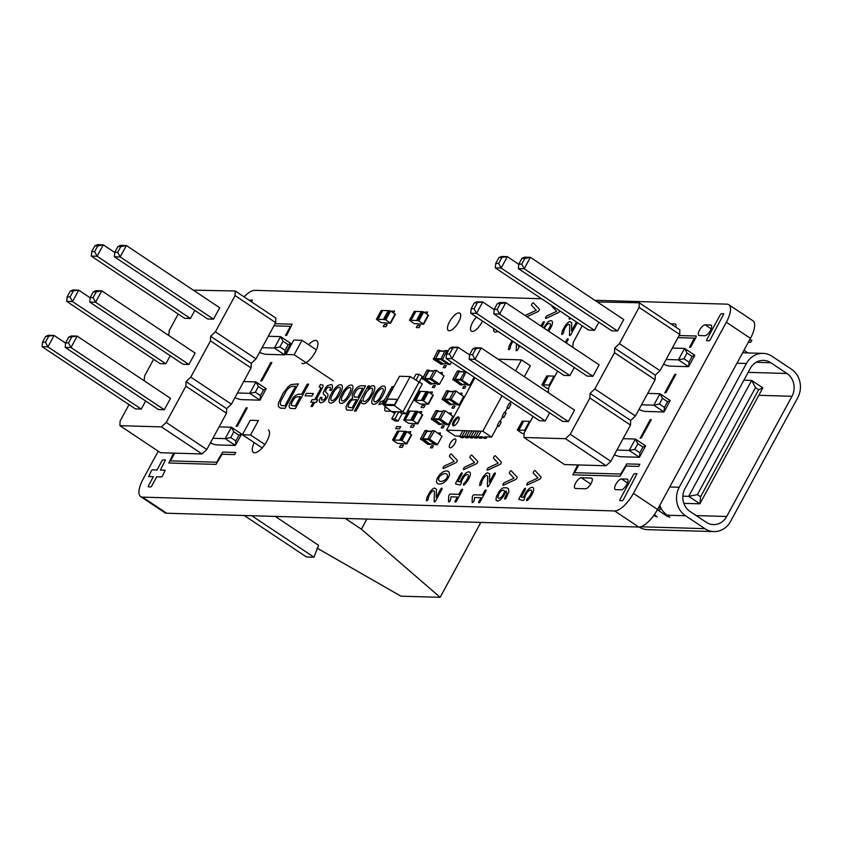 <?xml version="1.0" encoding="UTF-8"?>
<svg xmlns="http://www.w3.org/2000/svg" width="842" height="842" viewBox="0 0 842 842"><rect width="100%" height="100%" fill="white"/><g stroke="black" fill="none" stroke-linecap="round" stroke-linejoin="round"><path stroke-width="1.26" d="M345.273 518.451L361.397 529.197L440.155 597.325L400.929 596.178L317.066 548.089M275.25 516.409L318.56 545.279L313.992 557.204L306.467 556.994L244.233 515.493M440.155 597.325L480.824 522.419M361.397 529.197L366.891 519.082M251.747 515.714L313.992 557.204M262.178 447.923L242.401 434.746L250.242 420.295L258.41 420.537L250.569 434.988L242.401 434.746M264.862 444.513L250.569 434.988M285.975 354.482L293.816 340.042L301.994 340.284L294.142 354.724L285.975 354.482M333.306 380.826L294.142 354.724M316.36 349.862L301.994 340.284M750.254 368.47L684.988 488.686A16.619 14.945 91.7 0 0 690.03 511.473L706.164 522.24A16.619 14.945 91.7 0 0 713.427 524.587A16.619 14.945 91.7 0 0 726.699 516.493L791.975 396.287A16.619 14.945 91.7 0 0 786.933 373.49L770.788 362.734A16.619 14.945 91.7 0 0 763.526 360.387A16.619 14.945 91.7 0 0 750.254 368.47M640.646 526.776L704.859 528.65A20.776 18.682 91.7 0 0 713.942 531.586A20.776 18.682 91.7 0 0 730.53 521.472L797.732 397.698A20.776 18.682 91.7 0 0 791.438 369.206L772.093 356.313A20.776 18.682 91.7 0 0 763.02 353.377A20.776 18.682 91.7 0 0 746.422 363.491L679.22 487.265A20.776 18.682 91.7 0 0 685.525 515.757L667.359 515.23A20.776 18.682 -88.3 0 1 660.833 507.831A20.776 18.682 -88.3 0 1 659.76 505.4M713.942 531.586L647.656 529.65A20.776 18.682 -88.3 0 1 639.078 527.039M743.97 350.293L747.938 352.945M763.02 353.377L744.854 352.851A20.776 18.682 91.7 0 0 742.539 352.945M704.859 528.65L685.525 515.757M657.644 509.905L667.148 516.241L669.885 517.262L667.359 515.23M654.339 514.651L657.17 516.883L653.781 515.43M755.484 387.604L697.387 494.622L700.586 496.748L758.684 389.741L755.484 387.604L751.643 380.416L762.831 387.878L699.891 503.8L688.703 496.348L751.643 380.416L743.896 380.195M697.387 494.622L688.703 496.348L682.862 496.18M700.586 496.748L699.891 503.8L683.841 503.337M762.831 387.878L758.684 389.741M451.154 399.424L459.143 404.749L463.605 396.54L456.122 391.077L451.154 399.424L449.344 399.371L453.796 391.162L455.754 391.067M458.637 404.897L457.185 404.844M456.817 404.834L449.344 399.371M455.932 404.244L451.607 404.118M451.249 404.107L444.408 399.066L448.47 391.572L453.575 391.562M449.67 391.393L448.344 391.004L443.892 399.213L442.082 399.15L446.534 390.951L448.491 390.846M452.07 404.192L449.923 404.634M443.892 399.213L451.554 404.739M451.375 404.676L449.733 404.686M449.554 404.623L442.082 399.15M440.408 419.221L448.397 424.547L452.849 416.337L445.376 410.875L440.408 419.221L438.587 419.169L443.05 410.959L445.008 410.864M447.881 424.684L446.439 424.642M446.071 424.631L438.587 419.169M445.186 424.042L440.861 423.915M440.492 423.905L433.662 418.863L437.724 411.37L442.829 411.359M438.914 411.191L437.598 410.801L433.146 419L431.325 418.948L435.788 410.749L437.745 410.643M441.324 423.989L439.177 424.431M433.146 419L440.808 424.536M440.619 424.473L438.987 424.484M438.808 424.421L431.325 418.948M554.91 376.153L554.068 376.132L549.226 385.047L550.068 385.068M553.941 376.248L549.226 385.047M548.268 376.027L546.805 375.921L541.964 384.836L548.91 385.036M553.752 376.121L548.31 375.964L543.469 384.878M548.668 388.594L546.679 388.183L541.964 384.836M474.12 377.174L469.899 384.952L467.931 385.057M466.131 371.838L462.026 380.195L469.562 385.152M465.205 371.227L460.09 379.574L467.752 385.099M466.678 384.447L462.363 384.32M461.995 384.31L455.154 379.268L459.227 371.775L464.321 371.764M460.416 371.596L459.101 371.206L454.638 379.416L452.828 379.363L457.28 371.154L459.248 371.048M462.826 384.394L460.669 384.836M454.638 379.416L462.3 384.941M462.121 384.878L460.49 384.889M460.3 384.826L452.828 379.363M431.557 378.805L439.556 384.141L444.008 375.932L436.524 370.459L431.557 378.805L429.746 378.753L434.198 370.554L436.156 370.448M439.04 384.278L437.587 384.236M437.219 384.226L429.746 378.753M436.335 383.636L432.02 383.51M431.651 383.499L424.81 378.458L428.873 370.964L433.977 370.954M430.073 370.785L428.746 370.396L424.294 378.595L422.484 378.542L426.936 370.343L428.894 370.238M432.472 383.573L430.325 384.026M424.294 378.595L431.957 384.131M431.778 384.068L430.136 384.068M429.957 384.015L422.484 378.542M441.145 364.197L433.43 359.281L437.756 350.504L439.577 350.567L435.24 359.334L442.597 364.239L443.302 363.744M439.724 350.409L437.756 350.504M440.892 350.956L439.577 350.567M444.808 351.125L439.703 351.135L435.63 358.618L442.839 363.681M448.407 364.407L440.692 359.492L445.018 350.725L446.839 350.777L442.513 359.545L450.038 364.512L451.554 362.123M446.986 350.619L445.018 350.725M448.123 351.146L446.839 350.777M419.484 381.7L422.326 376.458L419.137 374.332L415.959 374.237L413.654 378.479M416.148 379.837L419.137 374.332M394.993 413.454L391.541 411.57L395.624 411.685L398.803 411.78L402.129 413.664L406.086 413.78L422.284 383.952L410.18 376.584L399.508 376.269L383.763 405.265L394.435 405.581L410.18 376.584M406.086 413.78L402.886 411.896L419.348 381.584M395.624 411.685L391.751 418.821L394.94 420.947L398.119 421.042L394.93 418.916L398.803 411.78L402.886 411.896L394.435 405.581M387.604 399.045L397.371 399.329L394.466 404.676L384.699 404.392L387.604 399.045L397.319 399.424M391.541 411.57L383.763 405.265M402.129 413.664L398.119 421.042M384.91 404.402L387.762 399.15M391.751 418.821L394.93 418.916M129.005 404.623L120.08 421.074L119.922 425.673L160.527 452.733L202.038 453.954L161.432 426.894L166.2 422.431L185.882 386.183L186.029 381.584L190.797 377.121L210.479 340.884L210.626 336.284L215.394 331.822L235.076 295.584L235.223 290.985L193.313 290.153M202.038 453.954L206.795 449.491L166.2 422.431M119.922 425.673L161.432 426.894M206.795 449.491L226.477 413.254L185.882 386.183M226.477 413.254L226.635 408.654L231.392 404.192L251.074 367.943L251.232 363.355L255.989 358.892L275.671 322.644L275.818 318.044L235.223 290.985M178.199 314.024L169.274 330.474L168.716 335.453M153.602 359.323L144.677 375.774L144.119 380.752M188.913 364.46L183.103 364.291L89.757 302.067L95.567 302.236L188.913 364.46L195.112 353.051L101.766 290.827L96.209 291.932L93.104 297.636L95.567 302.236L101.766 290.827L95.956 290.658L93.304 291.848L96.209 291.932M165.853 363.786L72.507 301.562L66.697 301.394L160.043 363.618L165.853 363.786L170.231 355.713M141.256 409.086L47.91 346.862L42.1 346.693L135.446 408.917L141.256 409.086L145.634 401.013M65.16 347.367L65.602 342.852L68.707 337.147L71.359 335.958L77.169 336.126L170.516 398.35L164.316 409.759L158.506 409.591L65.16 347.367L70.97 347.536L164.316 409.759M114.354 256.768L114.796 252.253L117.701 252.337L120.164 256.936L126.363 245.527L219.709 307.74L213.51 319.16L207.7 318.992L114.354 256.768L120.164 256.936L213.51 319.16M190.45 318.487L97.104 256.263L91.294 256.094L184.64 318.318L190.45 318.487L194.828 310.414M226.635 408.654L186.029 381.584M231.392 404.192L190.797 377.121M251.074 367.943L210.479 340.884M251.232 363.355L210.626 336.284M255.989 358.892L215.394 331.822M275.671 322.644L235.076 295.584M237.486 392.982L249.769 393.34L259.999 400.16L241.654 399.624A13.293 2.852 28.5 0 1 234.939 397.666M243.675 381.563L255.968 381.921L266.198 388.741L259.999 400.16L260.441 395.645L263.546 389.93L266.198 388.741M212.889 438.282L225.172 438.64L231.371 427.22L241.601 434.04L238.949 435.23L233.834 431.83L231.371 427.22L219.088 426.862M241.601 434.04L235.402 445.46L235.844 440.945L230.729 437.535L225.172 438.64L235.402 445.46L217.057 444.923A13.293 2.852 28.5 0 1 210.342 442.966M262.083 347.672L274.366 348.041L280.565 336.621L290.795 343.441L288.143 344.631L283.028 341.22L280.565 336.621L268.272 336.263M290.795 343.441L284.596 354.85L285.038 350.335L279.923 346.925L274.366 348.041L284.596 354.85L266.251 354.324A13.293 2.852 28.5 0 1 259.536 352.366M90.178 297.794L78.706 290.153L72.896 289.974L70.244 291.174L78.706 290.153L72.507 301.562L70.044 296.963L67.139 296.879L70.244 291.174M65.581 343.094L54.109 335.453L48.299 335.284L45.647 336.474L42.542 342.178L42.1 346.693M42.542 342.178L45.447 342.262L47.91 346.862L54.109 335.453L45.647 336.474M65.602 342.852L68.507 342.936L70.97 347.536L77.169 336.126L68.707 337.147M114.796 252.253L117.901 246.548L120.553 245.348L126.363 245.527L120.806 246.632L117.701 252.337M114.775 252.495L103.303 244.843L97.493 244.675L94.841 245.864L97.746 245.959L103.303 244.843L97.104 256.263L94.641 251.663L91.736 251.579L94.841 245.864M255.326 392.235L258.431 386.52L255.968 381.921L249.769 393.34L255.326 392.235L260.441 395.645M258.431 386.52L263.546 389.93M89.757 302.067L90.199 297.552L93.104 297.636M90.199 297.552L93.304 291.848M66.697 301.394L67.139 296.879M70.044 296.963L73.149 291.258M45.447 342.262L48.552 336.558M68.507 342.936L71.612 337.232M117.901 246.548L120.806 246.632M91.294 256.094L91.736 251.579M94.641 251.663L97.746 245.959M230.729 437.535L233.834 431.83M235.844 440.945L238.949 435.23M279.923 346.925L283.028 341.22M285.038 350.335L288.143 344.631M530.355 421.379L529.513 421.358L524.671 430.273L525.513 430.304M529.386 421.474L524.671 430.273M523.713 421.253L522.25 421.147L517.409 430.062L524.356 430.262M529.197 421.347L523.745 421.189L518.904 430.104M524.071 433.819L522.124 433.409L517.409 430.062M415.527 400.266L422.789 400.487L428.462 404.181L419.937 403.96L414.264 400.266L415.527 400.266L420.368 391.351L419.127 391.425M415.843 400.276L420.684 391.362L426.326 391.646M426.389 391.635L428.504 391.951L433.304 395.266L428.441 404.107M421.295 400.434L426.136 391.519M390.562 323.17L395.435 314.329L390.635 311.014L388.572 310.593L383.731 319.507L385.794 319.928L390.583 323.244L381.184 322.644L376.395 319.328L383.731 319.507M382.773 310.488L381.31 310.382L376.469 319.297M388.446 310.709L382.805 310.424L377.963 319.339M388.257 310.582L383.415 319.497M417.811 423.779L422.684 414.938L417.885 411.622L415.822 411.201L410.98 420.116L413.043 420.537L417.842 423.863L408.433 423.252L403.644 419.937L410.98 420.116M410.022 411.096L408.559 410.991L403.718 419.905M415.695 411.317L410.065 411.033L405.212 419.947M415.506 411.191L410.664 420.116M406.791 443.839L411.654 434.998L406.865 431.683L404.802 431.262L399.961 440.177L402.023 440.598L406.812 443.923L397.413 443.313L392.614 439.998L399.961 440.177M399.003 431.157L397.54 431.051L392.698 439.966M404.676 431.378L399.034 431.093L394.193 440.008M404.486 431.251L399.645 440.177M533.039 416.443L524.103 432.893L523.956 437.493L564.55 464.552L606.061 465.763L565.466 438.703L570.234 434.24L589.905 398.003L590.063 393.403L594.831 388.941L614.502 352.703L614.66 348.104L619.417 343.641L639.099 307.393L639.257 302.804L597.336 301.962M606.061 465.763L610.829 461.3L570.234 434.24M523.956 437.493L565.466 438.703M610.829 461.3L630.5 425.063L589.905 398.003M630.5 425.063L630.658 420.463L635.426 416.001L655.097 379.763L655.255 375.164L660.023 370.701L679.694 334.463L679.852 329.864L639.257 302.804M582.232 325.843L573.297 342.294L572.739 347.262M557.636 371.143L548.7 387.594L548.142 392.561M592.936 376.279L587.127 376.1L493.78 313.887L499.601 314.055L592.936 376.279L599.136 364.86L505.789 302.636L500.232 303.741L497.138 309.456L499.601 314.055L505.789 302.636L499.98 302.467L497.327 303.657L500.232 303.741M569.876 375.595L476.53 313.382L470.72 313.203L564.066 375.427L569.876 375.595L574.265 367.522M545.279 420.905L451.943 358.681L446.123 358.513L539.469 420.726L545.279 420.905L549.668 412.833M469.194 359.187L469.636 354.671L472.73 348.956L475.383 347.767L481.192 347.935L574.539 410.159L568.339 421.579L562.53 421.41L469.194 359.187L475.004 359.355L568.339 421.579M518.377 268.577L518.83 264.062L521.735 264.146L524.198 268.756L530.386 257.336L623.733 319.56L617.533 330.969L611.724 330.801L518.377 268.577L524.198 268.756L617.533 330.969M594.473 330.296L501.127 268.072L495.317 267.903L588.663 330.127L594.473 330.296L598.862 322.223M630.658 420.463L590.063 393.403M635.426 416.001L594.831 388.941M655.097 379.763L614.502 352.703M655.255 375.164L614.66 348.104M660.023 370.701L619.417 343.641M679.694 334.463L639.099 307.393M641.509 404.792L653.792 405.149L664.022 411.97L645.688 411.433A13.293 2.852 28.5 0 1 638.962 409.486M647.708 393.382L659.991 393.74L670.221 400.56L664.022 411.97L664.475 407.454L667.569 401.75L670.221 400.56M616.912 450.091L629.195 450.449L635.394 439.04L645.625 445.86L642.972 447.049L637.857 443.639L635.394 439.04L623.112 438.682M645.625 445.86L639.425 457.269L639.878 452.754L634.763 449.344L629.195 450.449L639.425 457.269L621.091 456.732A13.293 2.852 28.5 0 1 614.365 454.785M666.106 359.492L678.389 359.85L684.588 348.441L694.818 355.25L692.166 356.45L687.051 353.04L684.588 348.441L672.305 348.072M694.818 355.25L688.619 366.67L689.072 362.155L683.957 358.745L678.389 359.85L688.619 366.67L670.285 366.133A13.293 2.852 28.5 0 1 663.559 364.186M494.201 309.614L482.729 301.962L476.919 301.794L474.267 302.983L482.729 301.962L476.53 313.382L474.078 308.772L471.173 308.688L474.267 302.983M469.604 354.914L458.132 347.262L452.322 347.093L449.67 348.283L446.576 353.998L446.123 358.513M446.576 353.998L449.481 354.082L451.943 358.681L458.132 347.262L449.67 348.283M469.636 354.671L472.541 354.756L475.004 359.355L481.192 347.935L472.73 348.956M518.83 264.062L521.924 258.357L524.577 257.168L530.386 257.336L524.829 258.441L521.735 264.146M518.798 264.314L507.326 256.663L501.516 256.494L498.864 257.684L507.326 256.663L501.127 268.072L498.675 263.472L495.77 263.388L498.864 257.684M659.36 404.044L662.454 398.34L659.991 393.74L653.792 405.149L659.36 404.044L664.475 407.454M662.454 398.34L667.569 401.75M493.78 313.887L494.233 309.361L497.138 309.456M494.233 309.361L497.327 303.657M470.72 313.203L471.173 308.688M474.078 308.772L477.172 303.067M449.481 354.082L452.575 348.367M472.541 354.756L475.635 349.041M521.924 258.357L524.829 258.441M495.317 267.903L495.77 263.388M498.675 263.472L501.769 257.768M634.763 449.344L637.857 443.639M639.878 452.754L642.972 447.049M683.957 358.745L687.051 353.04M689.072 362.155L692.166 356.45M429.567 439.187L437.556 444.513L442.008 436.303L434.535 430.841L429.567 439.187L427.747 439.135L432.209 430.925L434.167 430.83M437.04 444.65L435.598 444.608M435.23 444.597L427.747 439.135M434.346 444.008L430.02 443.881M429.652 443.871L422.821 438.829L426.883 431.336L431.988 431.325M428.073 431.157L426.757 430.767L422.305 438.977L420.484 438.914L424.936 430.715L426.905 430.609M430.483 443.955L428.336 444.397M422.305 438.977L429.967 444.502M429.778 444.439L428.146 444.45M427.968 444.387L420.484 438.914M484.792 436.893L491.581 437.093L482.792 431.23L446.481 430.167L474.951 377.721M482.613 436.83L480.256 436.766M478.077 436.703L475.719 436.63M473.541 436.566L471.173 436.493M468.994 436.43L466.636 436.367M464.458 436.303L462.1 436.23M459.921 436.167L455.269 436.03L446.481 430.167M491.581 437.093L497.801 425.642M500.127 421.368L502.642 416.727M504.968 412.443L507.484 407.812M509.81 403.528L510.831 401.645M524.366 376.711L530.323 365.754L521.524 359.892L498.106 359.208M482.792 431.23L502.043 395.782M515.578 370.859L521.524 359.892M458.28 416.927A5.199 1.979 -56.3 0 0 453.891 420.8A5.199 1.979 -56.3 0 0 452.975 425.705A5.199 1.979 -56.3 0 0 457.511 422.484A5.199 1.979 -56.3 0 0 458.743 417.064A5.199 1.979 -56.3 0 0 458.28 416.927M459.09 417.569A5.199 1.979 -56.3 0 0 455.175 420.926A5.199 1.979 -56.3 0 0 453.585 425.841M464.237 436.293L463.479 437.682L461.879 436.619L465.079 430.736M463.479 437.682L461.3 437.619L459.7 436.556L462.9 430.672M461.879 436.619L459.7 436.556M468.783 436.43L468.026 437.819L466.426 436.756L469.615 430.872M468.026 437.819L465.847 437.756L464.247 436.693L467.436 430.809M466.426 436.756L464.247 436.693M473.32 436.556L472.562 437.956L470.962 436.882L474.162 430.999M472.562 437.956L470.383 437.893L468.783 436.819L471.983 430.936M470.962 436.882L468.783 436.819M477.856 436.693L477.098 438.082L475.498 437.019L478.698 431.136M477.098 438.082L474.92 438.019L473.32 436.956L476.519 431.072M475.498 437.019L473.32 436.956M482.403 436.83L481.645 438.219L480.045 437.156L477.867 437.093L481.056 431.199M481.645 438.219L479.466 438.156L477.867 437.093M486.181 438.356L484.582 437.282L482.403 437.219L484.003 438.282L486.181 438.356L486.939 436.956M498.938 426.399L497.338 425.336L499.664 421.053L501.264 422.126L498.938 426.399L497.412 426.357M503.779 417.485L502.179 416.422L504.505 412.138L506.105 413.201L503.779 417.485L502.253 417.443M508.621 408.57L507.021 407.507L509.347 403.223L510.947 404.286L508.621 408.57L507.094 408.528M423.642 324.138L428.504 315.297L423.705 311.982L421.653 311.561L416.811 320.476L418.863 320.897L423.663 324.212L414.264 323.612L409.465 320.286L416.811 320.476M415.853 311.456L414.39 311.351L409.549 320.265M421.526 311.677L415.885 311.393L411.043 320.307M421.337 311.551L416.495 320.465M748.338 342.252L750.696 342.315L751.864 340.179L749.506 340.115M657.307 509.905L659.675 509.968L660.833 507.831L658.476 507.758M526.913 316.718L538.112 311.529A1.558 0.589 -56.3 0 0 539.08 310.382A1.558 0.589 -56.3 0 0 539.375 309.214L533.354 302.825A1.558 0.589 -56.3 0 0 532.049 303.836A1.558 0.589 -56.3 0 0 531.649 305.414L536.249 310.298L526.387 314.866A1.558 0.589 -56.3 0 0 525.545 315.803M552.047 305.72A1.558 0.589 -56.3 0 0 552.057 306.467L556.657 311.351L546.805 315.918A1.558 0.589 -56.3 0 0 545.595 317.613A1.558 0.589 -56.3 0 0 546.037 318.371L558.52 312.582A1.558 0.589 -56.3 0 0 559.741 310.845M569.624 317.445A1.558 0.589 -56.3 0 0 569.118 318.75A1.558 0.589 -56.3 0 0 569.645 319.055L571.065 318.392M251.684 301.952L252.305 299.962L249.19 300.299M706.712 339.779L706.68 340.684L709.196 340.757L710.132 339.884L723.846 313.75L721.341 313.687L720.405 314.561L706.712 339.779M393.667 313.024L394.519 310.993L391.077 311.308M426.736 313.992L427.599 311.961L424.157 312.277M576.581 322.076A1.558 0.589 -56.3 0 0 575.749 323.118L571.508 330.938L571.75 322.686L569.592 321.633A7.241 2.758 -56.3 0 0 564.971 325.991L562.351 330.853L561.698 334.19A1.558 0.589 -56.3 0 0 562.74 333.958A1.558 0.589 -56.3 0 0 563.677 332.158L563.698 331.453A6.347 2.421 123.7 0 1 566.982 325.401L568.508 324.265L569.771 325.001L569.445 335.284A1.558 0.589 -56.3 0 0 570.108 335.369A1.558 0.589 -56.3 0 0 571.108 334.2L577.233 322.896A1.558 0.589 -56.3 0 0 577.349 322.591M548.605 331.18A9.346 3.568 -56.3 0 0 552.447 323.307L552.468 322.16A9.378 3.568 -56.3 0 0 547.732 322.118L543.532 327.801M541.953 326.738L544.09 322.791A1.558 0.589 -56.3 0 0 543.932 321.707A1.558 0.589 -56.3 0 0 542.595 323.012L540.943 326.065M544.437 328.391A6.347 2.421 123.7 0 1 546.837 324.812L547.405 324.275A6.347 2.421 123.7 0 1 550.489 324.359L550.479 324.917A6.347 2.421 123.7 0 1 547.595 330.496M384.373 324.465L383.215 326.601L386.004 326.685L387.162 324.549L384.373 324.465M417.453 325.433L416.285 327.57L419.074 327.654L420.242 325.517L417.453 325.433M273.934 325.833L290.437 326.317L285.501 335.421L286.585 335.453L292.142 324.191L275.102 323.696M677.968 337.653L694.461 338.137L689.524 347.23L690.619 347.262L696.134 337.095L696.176 336.011L679.126 335.516M516.42 343.673L516.209 350.525A1.558 0.589 -56.3 0 0 516.872 350.619A1.558 0.589 -56.3 0 0 517.872 349.451L519.788 345.915M518.777 345.241L518.262 346.178L518.304 344.925M512.062 340.768A7.241 2.758 -56.3 0 0 511.736 341.242L509.105 346.104L508.452 349.441A1.558 0.589 -56.3 0 0 509.505 349.198A1.558 0.589 -56.3 0 0 510.431 347.409L510.452 346.704A6.347 2.421 123.7 0 1 513.083 341.442M566.329 342.989L568.013 339.884A1.558 0.589 -56.3 0 0 567.855 338.8A1.558 0.589 -56.3 0 0 566.519 340.105L565.319 342.315M444.334 365.502L443.176 367.638L445.134 367.701L446.292 365.554L444.334 365.502M260.725 381.131L261.988 380.752L271.871 362.555L270.777 362.523L260.725 381.131M664.748 392.94L666.022 392.561L675.894 374.374L674.81 374.343L664.748 392.94M442.061 374.153L442.45 372.543L439.966 372.753M463.858 386.141L462.7 388.288L464.658 388.341L465.815 386.204L463.858 386.141M433.514 385.331L432.356 387.467L434.314 387.53L435.472 385.383L433.514 385.331M548.574 391.435L548.552 392.067M319.581 402.171L320.939 402.844L323.749 401.739A5.599 2.137 -56.3 0 0 325.791 399.634L326.98 397.782A4.557 1.737 -56.3 0 0 327.906 394.277L325.422 391.698L326.022 389.551A2.958 1.126 123.7 0 1 328.117 387.215L330.285 387.373A4.62 1.758 123.7 0 1 330.19 389.457L329.853 390.341L331.39 390.383A7.841 2.989 -56.3 0 0 332.474 387.267L332.264 385.183L331.401 384.51L327.78 385.531A5.873 2.242 -56.3 0 0 325.622 387.741L323.212 392.688L323.549 394.267L325.538 395.814L325.622 397.34A2.537 0.968 123.7 0 1 323.444 400.076L321.507 399.982L321.928 397.498L320.444 397.456L319.897 398.708A6.062 2.316 -56.3 0 0 319.35 401.413L319.581 402.171M328.78 401.045A9.504 3.621 -56.3 0 0 329.811 402.971L331.464 403.023A9.736 3.715 -56.3 0 0 334.537 401.213L335.642 400.171A10.293 3.926 -56.3 0 0 338.937 395.877L340.936 392.193A10.567 4.031 -56.3 0 0 342.347 387.846L342.41 386.762A9.536 3.631 -56.3 0 0 341.368 384.847L339.726 384.794A9.694 3.694 -56.3 0 0 336.653 386.594L335.548 387.646A10.336 3.936 -56.3 0 0 332.243 391.94L330.243 395.624A10.483 3.989 -56.3 0 0 328.833 399.971L328.78 401.045M333.769 399.908A6.568 2.505 123.7 0 1 331.295 400.403L330.832 399.234A6.789 2.589 123.7 0 1 331.422 396.54L333.548 392.372A7.736 2.947 123.7 0 1 335.937 389.204L336.695 388.467A6.294 2.4 123.7 0 1 339.252 387.204L339.884 387.415A6.21 2.368 123.7 0 1 340.084 390.267L336.821 396.687A6.978 2.663 123.7 0 1 334.485 399.35L333.769 399.908M339.326 401.36A9.504 3.621 -56.3 0 0 340.357 403.276L342.01 403.329A9.746 3.715 -56.3 0 0 345.083 401.529L346.188 400.476A10.293 3.926 -56.3 0 0 349.483 396.182L351.482 392.509A10.567 4.031 -56.3 0 0 352.893 388.151L352.945 387.078A9.536 3.631 -56.3 0 0 351.914 385.152L350.261 385.099A9.694 3.694 -56.3 0 0 347.188 386.91L346.094 387.952A10.336 3.936 -56.3 0 0 342.789 392.246L340.789 395.94A10.483 3.989 -56.3 0 0 339.379 400.287L339.326 401.36M344.315 400.213A6.568 2.505 123.7 0 1 341.841 400.708L341.368 399.55A6.789 2.589 123.7 0 1 341.968 396.845L344.094 392.677A7.736 2.947 123.7 0 1 346.483 389.509L347.241 388.772A6.294 2.4 123.7 0 1 349.788 387.509L350.43 387.72A6.21 2.368 123.7 0 1 350.63 390.583L347.367 397.003A6.978 2.663 123.7 0 1 345.031 399.655L344.315 400.213M368.154 385.92L354.482 411.085L355.977 411.128L361.66 400.666A7.136 2.715 -56.3 0 0 361.618 403.15L363.997 403.96A9.315 3.547 -56.3 0 0 369.301 399.74L373.301 393.277A11.051 4.21 -56.3 0 0 374.743 388.93L374.837 387.825A9.167 3.494 -56.3 0 0 373.869 385.804L372.238 385.741A8.346 3.179 -56.3 0 0 368.08 388.846L369.501 385.962L368.154 385.92M365.575 401.181L364.912 401.445A7.262 2.768 123.7 0 1 363.407 401.118L363.186 400.645A6.431 2.452 123.7 0 1 363.397 398.287L365.681 393.446A8.01 3.052 123.7 0 1 367.996 390.341L368.764 389.583A6.252 2.379 123.7 0 1 370.912 388.267L371.543 388.183A6.631 2.526 123.7 0 1 372.627 389.057L372.08 392.446L370.133 396.256A7.978 3.042 123.7 0 1 367.817 399.361L365.575 401.181M371.743 402.308A9.494 3.621 -56.3 0 0 372.785 404.223L374.437 404.276A9.746 3.715 -56.3 0 0 377.5 402.476L378.605 401.423A10.293 3.926 -56.3 0 0 381.91 397.129L383.899 393.456A10.567 4.031 -56.3 0 0 385.32 389.099L385.373 388.025A9.536 3.631 -56.3 0 0 384.341 386.099L382.689 386.046A9.694 3.694 -56.3 0 0 379.616 387.857L378.511 388.899A10.336 3.936 -56.3 0 0 375.216 393.203L373.216 396.887A10.483 3.989 -56.3 0 0 371.806 401.234L371.743 402.308M376.732 401.16A6.568 2.505 123.7 0 1 374.269 401.655L373.795 400.497A6.789 2.589 123.7 0 1 374.385 397.792L376.521 393.624A7.736 2.947 123.7 0 1 378.911 390.456L379.658 389.72A6.294 2.4 123.7 0 1 382.215 388.457L382.847 388.667A6.21 2.368 123.7 0 1 383.057 391.53L379.784 397.95A6.978 2.663 123.7 0 1 377.458 400.603L376.732 401.16M280.323 408.107L285.049 408.349L298.331 383.878L291.311 384.541A11.988 4.568 -56.3 0 0 288.048 386.888L283.091 393.267L278.765 402.36A10.914 4.157 -56.3 0 0 278.576 406.644L280.323 408.107M295.51 386.278L284.88 405.855L281.628 405.612L280.502 404.518A7.904 3.01 123.7 0 1 280.807 401.087L286.49 390.614A7.778 2.968 123.7 0 1 289.848 387.309L292.09 386.331L295.51 386.278M290.385 408.381L295.363 408.654L308.656 384.184L307.162 384.131L301.678 394.224L298.057 394.235L295.163 395.761A7.073 2.694 -56.3 0 0 292.5 398.698L289.743 403.771A7.283 2.779 -56.3 0 0 289.395 407.507L290.385 408.381M300.331 396.698L295.195 406.16L291.258 405.286L291.742 402.708L294.111 398.761A4.336 1.652 123.7 0 1 296.237 396.95L300.331 396.698M313.361 402.192L311.045 406.465L312.34 406.497L314.855 402.244L316.413 402.287L317.76 399.803L316.203 399.761L322.928 386.783A4.115 1.568 -56.3 0 0 322.939 385.089L320.423 384.52L319.055 387.036L320.813 387.383L320.57 388.825L314.708 399.718L312.098 399.634L310.751 402.118L313.361 402.192M347.115 410.054L352.303 410.317L365.586 385.847L360.144 385.794L357.44 387.204A7.041 2.684 -56.3 0 0 354.871 389.951L353.303 392.477A6.578 2.505 -56.3 0 0 352.156 395.319L352.682 398.298L351.661 398.824A6.273 2.389 -56.3 0 0 348.83 401.581L347.409 403.844A7.178 2.736 -56.3 0 0 346.115 407.023L346.188 409.296L347.115 410.054M362.765 388.246L357.892 397.235L354.324 396.971L353.851 394.93L356.45 390.13L358.997 388.288L362.765 388.246M356.619 399.571L352.135 407.823L348.262 407.17A4.252 1.621 123.7 0 1 348.546 404.76L349.851 402.36A4.231 1.61 123.7 0 1 352.167 399.982L356.619 399.571M381.742 401.423L380.605 401.466L378.932 404.539L380.689 404.139A7.315 2.789 -56.3 0 0 383.457 401.981L384.405 400.866L382.7 404.223L384.057 404.265L393.614 386.667L392.119 386.615L385.425 398.529A4.968 1.895 123.7 0 1 383.089 400.845L381.742 401.423M385.32 406.528A7.178 2.736 -56.3 0 0 384.773 408.16L384.847 410.433L385.773 411.191L391.088 411.212M388.215 408.875L386.92 408.307A4.252 1.621 123.7 0 1 386.783 407.717M431.536 393.961L432.399 391.93L428.957 392.246M461.658 394.761L462.037 393.161L459.564 393.372M306.341 393.34L304.993 395.824L312.045 396.035L313.392 393.551L306.341 393.34M453.112 405.939L451.954 408.086L453.912 408.138L455.069 406.002L453.112 405.939M422.252 405.402L421.084 407.539L423.873 407.623L425.042 405.486L422.252 405.402M420.916 413.643L421.768 411.601L418.327 411.917M236.128 426.431L237.391 426.052L247.274 407.854L246.18 407.823L236.128 426.431M640.152 438.24L641.425 437.861L651.298 419.674L650.213 419.642L640.152 438.24M450.902 414.559L451.291 412.959L448.818 413.169M442.366 425.736L441.197 427.883L443.155 427.936L444.323 425.799L442.366 425.736M411.622 425.073L410.464 427.22L413.254 427.294L414.411 425.157L411.622 425.073M396.782 426.547L395.624 428.683L399.529 428.799L400.687 426.662L396.782 426.547M409.886 433.704L410.749 431.662L407.307 431.978M440.061 434.525L440.45 432.925L437.977 433.135M454.869 443.429A5.199 1.979 123.7 0 1 449.365 447.186A5.199 1.979 123.7 0 1 453.554 439.461A5.199 1.979 123.7 0 1 454.869 443.429M431.525 445.702L430.357 447.849L432.314 447.902L433.483 445.765L431.525 445.702M400.603 445.134L399.445 447.281L402.234 447.355L403.392 445.218L400.603 445.134M456.038 462.69A1.558 0.589 -56.3 0 0 457.017 461.532A1.558 0.589 -56.3 0 0 457.301 460.363L451.291 453.975A1.558 0.589 -56.3 0 0 449.975 454.985A1.558 0.589 -56.3 0 0 449.575 456.564L454.175 461.448L444.323 466.026A1.558 0.589 -56.3 0 0 443.113 467.72A1.558 0.589 -56.3 0 0 443.555 468.468L456.038 462.69M476.456 463.732A1.558 0.589 -56.3 0 0 477.425 462.584A1.558 0.589 -56.3 0 0 477.719 461.416L471.699 455.027A1.558 0.589 -56.3 0 0 470.394 456.038A1.558 0.589 -56.3 0 0 469.994 457.616L474.593 462.5L464.731 467.068A1.558 0.589 -56.3 0 0 463.521 468.773A1.558 0.589 -56.3 0 0 463.963 469.52L476.456 463.732M500.053 464.426A1.558 0.589 -56.3 0 0 501.032 463.268A1.558 0.589 -56.3 0 0 501.316 462.1L495.307 455.722A1.558 0.589 -56.3 0 0 494.001 456.732A1.558 0.589 -56.3 0 0 493.601 458.301L498.201 463.195L488.339 467.763A1.558 0.589 -56.3 0 0 487.129 469.457A1.558 0.589 -56.3 0 0 487.571 470.204L500.053 464.426M173.631 453.122L168.821 462.995L216.026 464.384L222.099 454.227L234.623 454.596L235.781 452.459L222.709 452.07L216.647 462.226L170.526 460.879L174.715 453.154M577.654 464.931L572.844 474.814L620.059 476.193L626.122 466.047L638.646 466.415L639.815 464.268L626.743 463.889L620.68 474.035L574.549 472.688L578.749 464.963M539.754 479.214A1.558 0.589 -56.3 0 0 540.732 478.067A1.558 0.589 -56.3 0 0 541.017 476.898L535.007 470.51A1.558 0.589 -56.3 0 0 533.702 471.52A1.558 0.589 -56.3 0 0 533.291 473.099L537.901 477.982L528.039 482.55A1.558 0.589 -56.3 0 0 526.829 484.255A1.558 0.589 -56.3 0 0 527.271 485.003L539.754 479.214M148.308 485.95L148.287 486.855L150.792 486.929L151.728 486.055L156.749 476.793L161.527 476.94L162.464 476.056L165.169 470.225L160.39 470.089L165.453 459.932L162.938 459.858L162.001 460.732L156.98 469.994L152.328 469.857L151.392 470.731L148.687 476.561L153.339 476.698L148.308 485.95M619.859 499.738L619.828 500.643L622.333 500.716L623.28 499.843L636.994 473.72L634.489 473.646L633.552 474.52L619.859 499.738M515.893 479.424A1.558 0.589 -56.3 0 0 516.872 478.277A1.558 0.589 -56.3 0 0 517.156 477.098L511.147 470.72A1.558 0.589 -56.3 0 0 509.831 471.731A1.558 0.589 -56.3 0 0 509.431 473.309L514.03 478.193L504.179 482.761A1.558 0.589 -56.3 0 0 502.958 484.466A1.558 0.589 -56.3 0 0 503.411 485.213L515.893 479.424M436.535 481.919L437.051 482.971A20.071 7.652 -56.3 0 0 443.187 483.055L445.944 480.908A6.041 2.305 -56.3 0 0 449.502 474.257L449.018 472.057A20.092 7.662 -56.3 0 0 442.871 471.983L440.124 474.12A6.041 2.305 -56.3 0 0 436.556 480.771L436.535 481.919M443.987 480.582A16.945 6.452 123.7 0 1 438.84 480.424L438.535 479.172A3.084 1.179 123.7 0 1 440.44 475.656L442.082 474.456A16.945 6.452 123.7 0 1 447.228 474.604L447.534 475.867A3.084 1.179 123.7 0 1 445.628 479.372L443.987 480.582M487.381 486.434A1.558 0.589 -56.3 0 0 488.044 486.529A1.558 0.589 -56.3 0 0 489.044 485.35L495.17 474.057A1.558 0.589 -56.3 0 0 495.012 472.962A1.558 0.589 -56.3 0 0 493.675 474.278L489.434 482.087L489.676 473.835L487.529 472.783A7.241 2.758 -56.3 0 0 482.908 477.14L480.277 482.003L479.624 485.35A1.558 0.589 -56.3 0 0 480.677 485.108A1.558 0.589 -56.3 0 0 481.603 483.319L481.624 482.603A6.347 2.421 123.7 0 1 484.918 476.551L486.444 475.425L487.707 476.151L487.381 486.434M465.531 483.55A9.346 3.568 -56.3 0 0 470.383 474.467L470.394 473.309A9.378 3.568 -56.3 0 0 465.668 473.267L462.763 476.561L459.953 482.003L457.943 481.487L462.016 473.951A1.558 0.589 -56.3 0 0 461.869 472.857A1.558 0.589 -56.3 0 0 460.532 474.172L455.785 482.919A1.558 0.589 -56.3 0 0 455.806 484.013L459.848 484.971A1.516 0.579 -56.3 0 0 460.984 483.94L461.479 482.013A6.347 2.421 123.7 0 1 464.773 475.962L465.342 475.425A6.347 2.421 123.7 0 1 468.426 475.519L468.405 476.067A6.347 2.421 123.7 0 1 465.121 482.129L464.195 483.013A1.558 0.589 -56.3 0 0 463.363 484.792A1.558 0.589 -56.3 0 0 464.321 484.729L465.531 483.55M528.839 499.032A9.346 3.568 -56.3 0 0 533.681 489.949L533.702 488.792A9.378 3.568 -56.3 0 0 528.965 488.76L526.071 492.044L523.261 497.485L521.24 496.969L525.324 489.434A1.558 0.589 -56.3 0 0 525.176 488.339A1.558 0.589 -56.3 0 0 523.84 489.655L519.093 498.401A1.558 0.589 -56.3 0 0 519.114 499.495L523.156 500.453A1.516 0.579 -56.3 0 0 524.292 499.422L524.787 497.506A6.347 2.421 123.7 0 1 528.071 491.444L528.65 490.907A6.347 2.421 123.7 0 1 531.734 491.002L531.712 491.549A6.347 2.421 123.7 0 1 528.418 497.611L527.492 498.496A1.558 0.589 -56.3 0 0 526.66 500.274A1.558 0.589 -56.3 0 0 527.629 500.211L528.839 499.032M495.938 499.517A9.367 3.568 -56.3 0 0 500.664 499.559L503.569 496.264L506.126 490.96L506.926 493.454L504.768 498.032A1.558 0.589 -56.3 0 0 504.926 499.117A1.558 0.589 -56.3 0 0 506.263 497.811L508.894 491.854L508.494 488.844L507.031 487.844L503.369 487.781A7.241 2.758 -56.3 0 0 498.748 492.149L496.58 496.159L495.938 499.517M500.99 497.401A6.347 2.421 123.7 0 1 497.906 497.306L497.927 496.759A5.252 2 123.7 0 1 500.758 491.549L501.327 491.012A6.347 2.421 123.7 0 1 504.411 491.107L504.39 491.654A5.252 2 123.7 0 1 501.558 496.864L500.99 497.401M434.135 501.685A1.558 0.589 -56.3 0 0 434.798 501.769A1.558 0.589 -56.3 0 0 435.798 500.601L441.924 489.297A1.558 0.589 -56.3 0 0 441.776 488.202A1.558 0.589 -56.3 0 0 440.44 489.518L436.198 497.327L436.43 489.086L434.283 488.034A7.241 2.758 -56.3 0 0 429.662 492.391L427.041 497.254L426.389 500.59A1.558 0.589 -56.3 0 0 427.431 500.358A1.558 0.589 -56.3 0 0 428.368 498.559L428.389 497.854A6.347 2.421 123.7 0 1 431.672 491.791L433.198 490.665L434.461 491.391L434.135 501.685M448.523 501.4A1.558 0.589 -56.3 0 0 449.26 501.737A1.558 0.589 -56.3 0 0 450.449 500.011L451.028 496.822L457.353 497.001L455.185 501.022A1.558 0.589 -56.3 0 0 455.343 502.116A1.558 0.589 -56.3 0 0 456.68 500.801L462.342 490.349A1.558 0.589 -56.3 0 0 462.184 489.255A1.558 0.589 -56.3 0 0 460.848 490.57L458.806 494.328L450.26 494.107A1.558 0.589 -56.3 0 0 449.154 495.138A1.558 0.589 -56.3 0 0 448.702 496.517L448.523 501.4M472.13 502.085A1.558 0.589 -56.3 0 0 472.867 502.421A1.558 0.589 -56.3 0 0 474.046 500.706L474.635 497.506L480.961 497.696L478.793 501.716A1.558 0.589 -56.3 0 0 478.951 502.8A1.558 0.589 -56.3 0 0 480.287 501.495L485.95 491.044A1.558 0.589 -56.3 0 0 485.792 489.949A1.558 0.589 -56.3 0 0 484.455 491.265L482.413 495.022L473.867 494.791A1.558 0.589 -56.3 0 0 472.762 495.833A1.558 0.589 -56.3 0 0 472.309 497.212L472.13 502.085M158.243 451.217L143.129 479.045A20.776 7.915 -56.3 0 0 140.688 496.591L164.821 512.683A20.776 7.915 -56.3 0 0 166.663 513.231L638.783 527.039A20.776 7.915 -56.3 0 0 657.549 509.463L750.464 338.337A20.776 7.915 -56.3 0 0 752.906 320.781L728.772 304.699A20.776 7.915 -56.3 0 0 726.93 304.151L594.82 300.289M140.688 496.591A20.776 7.915 -56.3 0 0 142.53 497.138L614.649 510.947A20.776 7.915 -56.3 0 0 633.416 493.38L726.33 322.254A20.776 7.915 -56.3 0 0 728.772 304.699M541.564 298.731L254.81 290.343A20.776 7.915 -56.3 0 0 244.054 296.868M458.943 312.908A10.388 3.957 -56.3 0 0 450.154 320.655A10.388 3.957 -56.3 0 0 448.333 330.474A10.388 3.957 -56.3 0 0 457.395 324.023A10.388 3.957 -56.3 0 0 459.858 313.182A10.388 3.957 -56.3 0 0 458.943 312.908M476.456 317.024A10.388 3.957 -56.3 0 0 471.394 331.148A10.388 3.957 -56.3 0 0 482.487 321.044M493.675 328.506A10.388 3.957 -56.3 0 0 494.454 331.822A10.388 3.957 -56.3 0 0 497.822 331.274M301.825 363.26A13.504 5.147 -56.3 0 0 313.603 354.871A13.504 5.147 -56.3 0 0 316.803 340.778A13.504 5.147 -56.3 0 0 315.613 340.421A13.504 5.147 -56.3 0 0 308.593 344.683M675.737 327.117A6.231 2.379 -56.3 0 0 675.494 324.128A6.231 2.379 -56.3 0 0 674.947 323.959L670.821 323.844M704.817 335.705A6.231 2.379 -56.3 0 0 710.09 331.064A6.231 2.379 -56.3 0 0 711.185 325.17A6.231 2.379 -56.3 0 0 710.627 325.012L705.175 324.844A6.231 2.379 -56.3 0 0 699.913 329.496A6.231 2.379 -56.3 0 0 698.818 335.39A6.231 2.379 -56.3 0 0 699.365 335.548L704.817 335.705M254.189 442.608A13.504 5.147 -56.3 0 0 253.41 452.428A13.504 5.147 -56.3 0 0 265.177 444.05A13.504 5.147 -56.3 0 0 268.387 429.957M585.474 488.76A6.231 2.379 -56.3 0 0 590.737 484.108A6.231 2.379 -56.3 0 0 591.831 478.224A6.231 2.379 -56.3 0 0 591.284 478.056L581.296 477.761A6.231 2.379 -56.3 0 0 576.023 482.413A6.231 2.379 -56.3 0 0 574.928 488.307A6.231 2.379 -56.3 0 0 575.486 488.465L585.474 488.76M621.154 489.802A6.231 2.379 -56.3 0 0 626.427 485.16A6.231 2.379 -56.3 0 0 627.511 479.266A6.231 2.379 -56.3 0 0 626.964 479.098L621.512 478.94A6.231 2.379 -56.3 0 0 616.239 483.592A6.231 2.379 -56.3 0 0 615.155 489.476A6.231 2.379 -56.3 0 0 615.702 489.644L621.154 489.802M746.422 363.491L736.961 363.218M748.149 372.353L786.933 373.49M756.137 362.302L770.788 362.734M669.748 486.992L679.22 487.265M758.8 395.308L791.975 396.287M696.218 515.599L726.699 516.493M654.897 515.02L654.434 515.872M667.148 516.241L667.611 515.388M455.606 391.214L453.796 391.162M451.28 399.992L449.47 399.939M449.333 399.771L444.534 399.634M449.428 399.213L444.408 399.066M453.491 391.719L448.47 391.572M448.344 391.004L446.534 390.951M444.018 399.782L442.208 399.729M444.86 411.012L443.05 410.959M440.534 419.79L438.714 419.737M438.577 419.569L433.788 419.432M438.671 419.011L433.662 418.863M442.745 411.517L437.724 411.37M437.598 410.801L435.788 410.749M433.272 419.579L431.451 419.526M547.984 375.953L543.143 384.868M465.458 371.396L464.542 371.364M461.9 379.626L460.09 379.574M469.383 385.099L467.563 385.047M462.026 380.195L460.216 380.142M460.079 379.974L455.28 379.837M460.174 379.416L455.154 379.268M464.237 371.922L459.227 371.775M459.101 371.206L457.28 371.154M454.764 379.984L452.954 379.931M436.019 370.606L434.198 370.554M431.683 379.374L429.873 379.321M429.736 379.163L424.936 379.026M429.83 378.595L424.81 378.458M433.893 371.112L428.873 370.964M428.746 370.396L426.936 370.343M424.421 379.163L422.61 379.111M440.776 364.186L442.597 364.239M433.43 359.281L435.24 359.334M433.304 358.713L435.114 358.766M442.471 363.67L447.155 363.807M439.703 351.135L444.723 351.282M435.63 358.618L440.65 358.766M435.756 359.187L440.555 359.334M448.049 364.397L449.86 364.449M440.692 359.492L442.513 359.545M440.566 358.924L442.387 358.976M523.429 421.179L518.588 430.094M414.348 400.234L419.19 391.32M428.146 403.844L432.988 394.93M423.663 400.866L428.504 391.951M422.789 400.487L427.631 391.562M421.61 400.445L426.452 391.53M395.108 313.992L390.267 322.907M390.635 311.014L385.794 319.928M389.751 310.624L384.91 319.55M382.489 310.414L377.648 319.328M422.358 414.601L417.516 423.526M417.885 411.622L413.043 420.537M417 411.233L412.159 420.158M409.738 411.022L404.897 419.947M411.338 434.661L406.497 443.587M406.865 431.683L402.023 440.598M405.981 431.293L401.139 440.219M398.719 431.083L393.877 440.008M434.019 430.978L432.209 430.925M429.694 439.756L427.873 439.703M427.736 439.535L422.947 439.398M427.831 438.977L422.821 438.829M431.904 431.483L426.883 431.336M426.757 430.767L424.936 430.715M422.431 439.545L420.611 439.492M428.189 314.961L423.347 323.875M423.705 311.982L418.863 320.897M422.831 311.593L417.99 320.507M415.569 311.382L410.728 320.297M614.649 510.947L638.783 527.039M633.416 493.38L657.549 509.463M142.53 497.138L166.663 513.231M726.33 322.254L750.464 338.337M674.947 323.959L675.863 324.57M710.627 325.012L711.543 325.622M705.175 324.844L711.185 328.854M591.284 478.056L592.2 478.666M581.296 477.761L590.758 484.076M626.964 479.098L627.879 479.708M621.512 478.94L627.522 482.94M455.943 391.014L454.122 390.962M458.816 404.949L456.995 404.897M456.017 404.307L451.428 404.171M453.606 391.509L448.807 391.372M448.681 390.804L446.86 390.751M445.197 410.812L443.376 410.759M448.07 424.747L446.249 424.694M445.26 424.094L440.682 423.968M442.86 411.306L438.061 411.17M437.935 410.601L436.114 410.549M553.994 376.153L549.152 385.068M546.732 375.942L541.89 384.857M466.763 384.51L462.174 384.373M464.352 371.711L459.553 371.575M459.427 371.006L457.616 370.954M436.345 370.406L434.535 370.354M439.219 384.341L437.408 384.289M436.419 383.689L431.83 383.552M434.009 370.901L429.209 370.764M429.083 370.185L427.262 370.133M440.966 364.239L442.776 364.291M438.093 350.304L439.903 350.356M442.65 363.723L447.239 363.86M440.029 350.925L444.829 351.072M448.228 364.449L450.038 364.512M445.355 350.514L447.165 350.567M529.439 421.389L524.598 430.304M522.177 421.168L517.325 430.094M414.264 400.266L419.106 391.341M428.462 404.181L433.304 395.266M421.526 400.476L426.368 391.551M395.435 314.329L390.583 323.244M388.499 310.624L383.657 319.539M381.237 310.403L376.395 319.328M422.684 414.938L417.842 423.863M415.748 411.233L410.907 420.147M408.486 411.012L403.644 419.937M411.654 434.998L406.812 443.923M404.728 431.293L399.887 440.208M397.456 431.072L392.614 439.998M434.356 430.778L432.535 430.725M437.23 444.713L435.409 444.66M434.419 444.06L429.841 443.934M432.02 431.272L427.22 431.136M427.094 430.567L425.273 430.515M428.504 315.297L423.663 324.212M421.568 311.582L416.727 320.507M414.306 311.372L409.465 320.286"/></g></svg>
